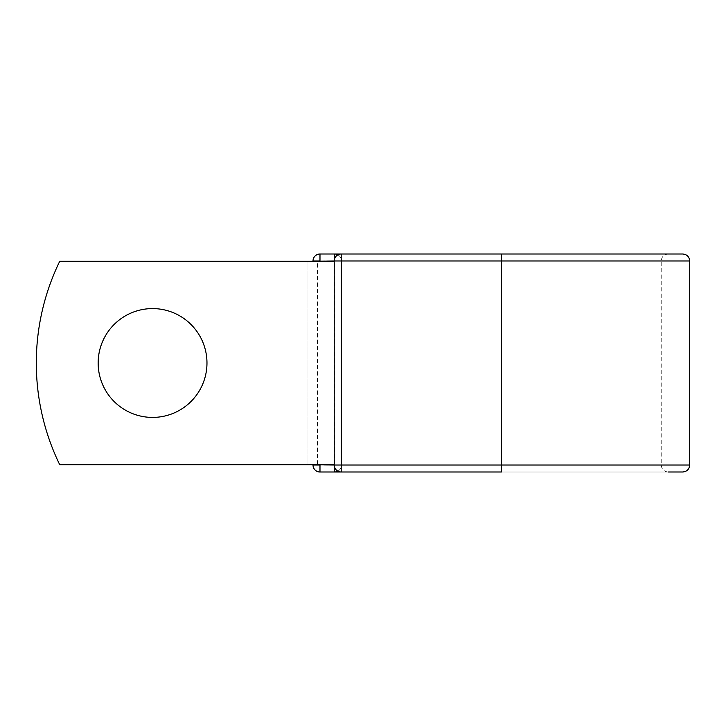 <?xml version="1.0" encoding="UTF-8"?>
<svg xmlns="http://www.w3.org/2000/svg" width="726" height="726" viewBox="0 0 726 726"><rect width="100%" height="100%" fill="white"/><g stroke="black" fill="none" stroke-linecap="round" stroke-linejoin="round"><path stroke-width="0.54" stroke-dasharray="3.63 2.72" d="M206.974 363A54.414 54.414 0 0 0 152.56 308.586A54.414 54.414 0 0 0 98.155 363A54.414 54.414 0 0 1 152.56 308.586A54.414 54.414 0 0 1 206.974 363A54.414 54.414 0 0 1 152.56 417.414A54.414 54.414 0 0 1 98.155 363A54.414 54.414 0 0 1 152.56 308.586A54.414 54.414 0 0 1 206.974 363A54.414 54.414 0 0 1 152.56 417.414A54.414 54.414 0 0 1 98.155 363A54.414 54.414 0 0 0 152.56 417.414A54.414 54.414 0 0 0 206.974 363M334.223 464.731L334.223 261.269L332.826 261.269L334.223 261.269L334.223 464.731L334.223 261.269L334.223 464.731L59.732 464.731A232.529 232.529 0 0 1 59.732 261.269A232.529 232.529 0 0 0 59.732 464.731A232.529 232.529 0 0 1 59.732 261.269L332.826 261.269L317.48 261.269L317.48 464.731L334.223 464.731L317.48 464.731M334.223 261.269L59.732 261.269L307.016 261.269L307.016 464.731L59.732 464.731L307.016 464.731L307.016 261.269L317.48 261.269M313.006 464.731L313.006 261.269M682.721 254L319.985 254A6.979 6.979 0 0 0 313.006 260.979L313.006 465.021A6.979 6.979 0 0 0 319.985 472L682.721 472M341.492 260.979L341.492 465.021L341.492 260.979A6.979 6.979 0 0 0 334.514 254A6.979 6.979 0 0 1 341.492 260.979L334.223 260.979L334.223 465.021A6.979 6.979 0 0 0 341.202 472L341.202 254A6.979 6.979 0 0 0 334.223 260.979L341.492 260.979A6.979 6.979 0 0 0 337.862 254.853A6.979 6.979 0 0 1 341.492 260.979M334.514 467.018L334.223 465.021L501.357 465.021L501.357 254L668.192 254C663.954 254.418 661.631 256.741 661.214 260.979L661.214 465.021C661.631 469.259 663.954 471.582 668.192 472L341.202 472L501.357 472L501.357 465.021L661.214 465.021L341.492 465.021A6.979 6.979 0 0 1 334.514 472A6.979 6.979 0 0 0 341.492 465.021A6.979 6.979 0 0 1 337.862 471.147A6.979 6.979 0 0 0 341.492 465.021L334.514 465.021L334.514 258.982M668.192 254L501.357 254M319.985 254A6.979 6.979 0 0 0 313.006 260.979L689.7 260.979M689.7 465.021L313.006 465.021A6.979 6.979 0 0 0 319.985 472"/><path stroke-width="1.09" d="M206.974 363A54.414 54.414 0 0 0 152.56 308.586A54.414 54.414 0 0 0 98.155 363A54.414 54.414 0 0 0 152.56 417.414A54.414 54.414 0 0 0 206.974 363M501.357 254L341.202 254L341.202 260.979L689.7 260.979C689.283 256.741 686.959 254.418 682.721 254L501.357 254L501.357 472L319.985 472A6.979 6.979 0 0 1 313.006 465.021L313.006 464.731M313.006 261.269L313.006 260.979A6.979 6.979 0 0 1 319.985 254L334.514 254A6.979 6.979 0 0 1 337.862 254.853A6.979 6.979 0 0 0 334.514 254L341.202 254A6.979 6.979 0 0 0 334.223 260.979L319.985 261.269M668.192 472L682.721 472C686.959 471.582 689.283 469.259 689.7 465.021L689.7 260.979M319.985 464.731L334.223 465.021L334.223 260.979A6.979 6.979 0 0 1 341.202 254M334.223 464.731L59.732 464.731A232.529 232.529 0 0 1 59.732 261.269L334.223 261.269M334.514 472A6.979 6.979 0 0 0 337.862 471.147A6.979 6.979 0 0 1 334.514 472L334.514 467.018M334.223 465.021A6.979 6.979 0 0 0 341.202 472L341.202 465.021L334.223 465.021M313.006 260.979A6.979 6.979 0 0 1 319.985 254L319.985 260.979L313.006 260.979M319.985 472A6.979 6.979 0 0 1 313.006 465.021L319.985 465.021L319.985 472M334.223 260.979L341.202 260.979L341.202 465.021L689.7 465.021M334.514 258.982L334.514 254"/></g></svg>
